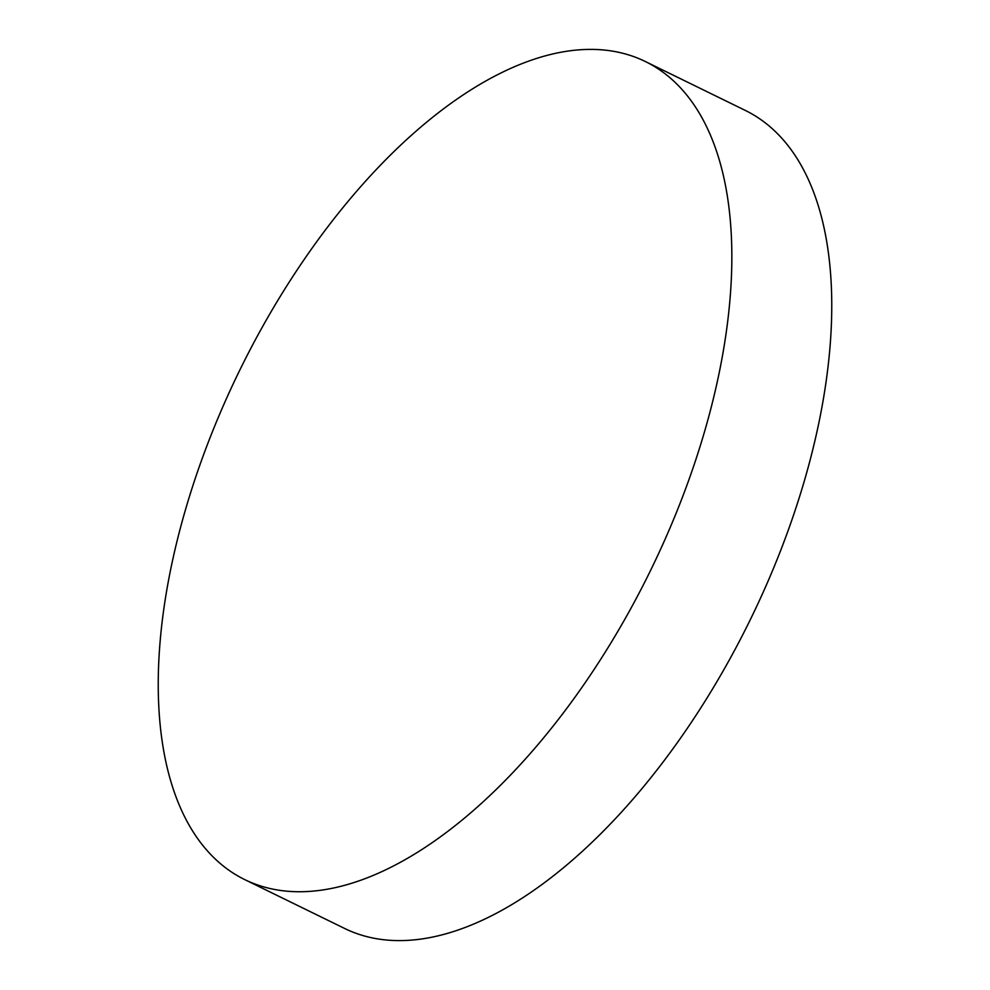 <?xml version="1.0" encoding="UTF-8"?>
<svg xmlns="http://www.w3.org/2000/svg" width="990" height="990" viewBox="0 0 990 990"><rect width="100%" height="100%" fill="white"/><g stroke="black" fill="none" stroke-linecap="round" stroke-linejoin="round"><path stroke-width="1.49" d="M220.919 411.221A455.45 228.529 116.1 0 1 645.146 61.43A455.45 228.529 116.1 0 1 669.166 529.91A455.45 228.529 116.1 0 1 244.938 879.702A455.45 228.529 116.1 0 1 220.919 411.221M645.146 61.43L745.062 110.298A455.45 228.529 116.1 0 1 769.082 578.779A455.45 228.529 116.1 0 1 344.854 928.571L244.938 879.702"/></g></svg>
